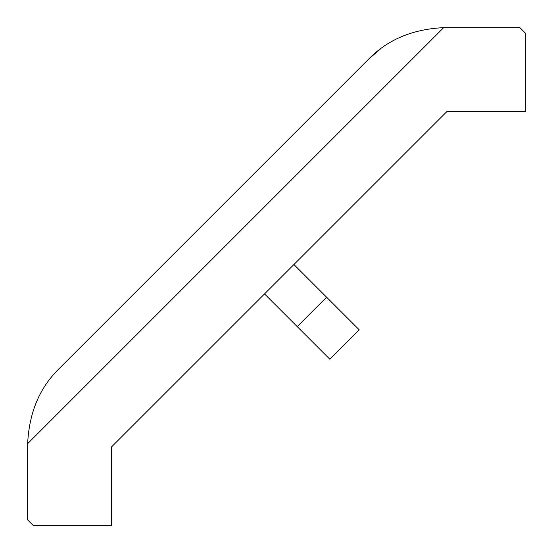 <?xml version="1.0" encoding="UTF-8"?>
<svg xmlns="http://www.w3.org/2000/svg" width="553" height="553" viewBox="0 0 553 553"><rect width="100%" height="100%" fill="white"/><g stroke="black" fill="none" stroke-linecap="round" stroke-linejoin="round"><path stroke-width="0.83" d="M443.665 27.657A107.814 107.814 0 0 1 444.764 27.65L519.903 27.65L525.35 33.097L525.35 111.506L446.935 111.506L111.506 446.935L111.506 525.35L33.097 525.35L27.65 519.903L27.65 444.764A107.814 107.814 0 0 1 27.657 443.665L443.665 27.657C412.621 29.136 387.577 39.664 368.533 59.226L380.561 48.858M368.533 59.226L59.226 368.533C39.664 387.577 29.136 412.621 27.657 443.665M111.506 446.935L246.548 311.892M297.189 326.595L329.865 359.27L359.27 329.865L326.595 297.189L297.189 326.595L264.521 293.926M311.892 246.548L446.935 111.506M326.595 297.189L293.926 264.521"/></g></svg>
